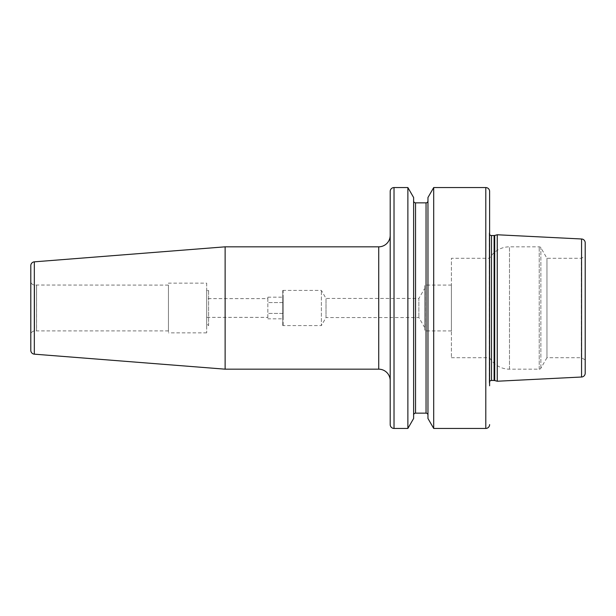 <?xml version="1.0" encoding="UTF-8"?>
<svg xmlns="http://www.w3.org/2000/svg" width="616" height="616" viewBox="0 0 616 616"><rect width="100%" height="100%" fill="white"/><g stroke="black" fill="none" stroke-linecap="round" stroke-linejoin="round"><path stroke-width="0.46" stroke-dasharray="3.08 2.31" d="M390.205 317.556L390.205 298.444L390.205 317.556M407.877 428.436L407.877 187.564M413.621 418.487L413.621 197.513M413.621 200.947L413.621 415.053L413.621 200.947M427.958 200.947L427.958 415.053L427.958 200.947M427.958 418.487L427.958 197.513M433.702 428.436L433.702 187.564M489.612 385.785L489.235 232.917A2.295 2.295 0 0 0 489.612 234.527L489.612 381.473A2.295 2.295 0 0 0 489.235 383.083L489.235 232.917L489.612 385.785M497.258 381.235L497.258 234.765M585.2 373.196L585.2 242.804M585.2 256.087L585.2 359.913L585.2 256.087L581.373 258.296L581.373 357.704L585.2 359.913M451.382 357.704L489.612 357.704L489.612 258.296L489.612 357.704A22.938 22.938 0 0 0 509.478 369.176L539.223 369.176A1.91 1.91 0 0 0 540.879 368.222L546.954 357.704L546.954 258.296L546.954 357.704L581.373 357.704L581.373 258.296L546.954 258.296L540.879 247.778A1.91 1.91 0 0 0 539.223 246.824L509.478 246.824A22.938 22.938 0 0 0 489.612 258.296L451.382 258.296L451.382 357.704L451.382 258.296M451.382 285.062L451.382 330.938L451.382 285.062L425.764 285.062L425.764 330.938L425.764 285.062A1.147 1.147 0 0 0 424.617 286.209L424.617 329.791L424.617 286.209M451.382 330.938L425.764 330.938A1.147 1.147 0 0 1 424.617 329.791M424.617 327.489L424.617 288.511L418.88 298.444L418.88 317.556L418.88 298.444L326.018 298.444L321.383 290.413L282.767 290.413L282.767 325.587L282.767 290.413L282.767 325.587L321.383 325.587L321.383 290.413L321.383 325.587L326.018 317.556L326.018 298.444L326.018 317.556L418.88 317.556L424.617 327.489L424.617 288.511M208.593 290.413L208.593 325.587L206.676 325.587L206.676 290.413L208.593 290.413L208.593 325.587L206.676 323.677L206.676 292.323L208.593 290.413M283.144 325.202L283.144 290.798M206.676 325.587L206.676 290.413M206.676 323.677L206.676 292.323M206.676 317.371L206.676 298.629L206.676 317.371L267.852 317.371L267.852 316.116L267.852 317.371M267.852 298.629L267.852 318.819L267.852 298.629L206.676 298.629M267.852 297.181L267.852 299.884L267.852 297.181L283.144 297.181L283.144 302.595L283.144 297.181M283.144 318.819L283.144 313.405L267.852 313.405L283.144 313.405L283.144 302.595L283.144 318.819L267.852 318.819M283.144 302.595L267.852 302.595L283.144 302.595M206.676 283.144L206.676 332.856L206.676 283.144L168.445 283.144L168.445 332.856L168.445 283.144M206.676 332.856L168.445 332.856M168.445 285.108L168.445 330.892L168.445 285.108L34.627 285.023A3.827 3.827 0 0 1 30.8 281.196L30.8 334.804L30.8 281.196M168.445 330.892L36.583 330.892L36.583 285.108L36.537 330.977L36.537 285.023L36.537 330.977L34.627 330.977A3.827 3.827 0 0 0 30.8 334.804M30.8 350.35L30.8 265.65M225.125 369.176L225.125 246.824M394.024 428.436L394.024 187.564M415.538 202.856L415.538 413.143M426.049 202.856L426.049 413.143M491.506 380.472L491.506 235.528M494.101 380.472L494.101 235.528M494.702 380.549L494.702 235.451M581.566 377.015L581.566 238.985M540.879 368.222L540.879 247.778L540.879 368.222M539.223 369.176L539.223 246.824L539.223 369.176M509.478 369.176L509.478 246.824L509.478 369.176M34.627 330.977L34.627 285.023L34.627 330.977M34.327 354.161L34.327 261.839M378.732 246.824L378.732 369.176M485.793 428.436L485.793 187.564M489.212 233.233L489.212 382.767L489.212 233.233"/><path stroke-width="0.92" d="M390.205 424.617L390.205 191.384L390.205 424.617A3.827 3.827 0 0 0 394.024 428.436L407.877 428.436L407.877 187.564L413.621 197.513L413.621 418.487L407.877 428.436M407.877 187.564L394.024 187.564A3.827 3.827 0 0 0 390.205 191.384M413.621 415.053A1.91 1.91 0 0 1 415.538 413.143L415.538 202.856A1.91 1.91 0 0 1 413.621 200.947M415.538 413.143L426.049 413.143L426.049 202.856L415.538 202.856M427.958 200.947A1.91 1.91 0 0 1 426.049 202.856M427.958 415.053A1.91 1.91 0 0 0 426.049 413.143M433.702 428.436L427.958 418.487L427.958 197.513L433.702 187.564L485.793 187.564L485.793 428.436L433.702 428.436L433.702 187.564M489.612 191.384L489.612 381.473A2.295 2.295 0 0 1 491.506 380.472L491.506 235.528A2.295 2.295 0 0 1 489.612 234.527L489.612 191.384A3.827 3.827 0 0 0 485.793 187.564M489.612 424.617A3.827 3.827 0 0 1 485.793 428.436M489.612 385.785L489.612 230.215M491.506 235.528L494.101 235.528A2.295 2.295 0 0 0 494.702 235.451L497.258 234.765L581.566 238.985L581.566 377.015L497.258 381.235L497.258 234.765M491.506 380.472L494.101 380.472A2.295 2.295 0 0 1 494.702 380.549L497.258 381.235M581.566 377.015A3.827 3.827 0 0 0 585.2 373.196L585.2 242.804A3.827 3.827 0 0 0 581.566 238.985M225.125 246.824L34.327 261.839A3.827 3.827 0 0 0 30.8 265.65L30.8 350.35A3.827 3.827 0 0 0 34.327 354.161L225.125 369.176L225.125 246.824L378.732 246.824A11.473 11.473 0 0 0 390.205 235.358M225.125 369.176L378.732 369.176L378.732 246.824M390.205 380.642A11.473 11.473 0 0 0 378.732 369.176M394.024 187.564L394.024 428.436M494.101 380.472L494.101 235.528M494.702 380.549L494.702 235.451M34.327 261.839L34.327 354.161"/></g></svg>
